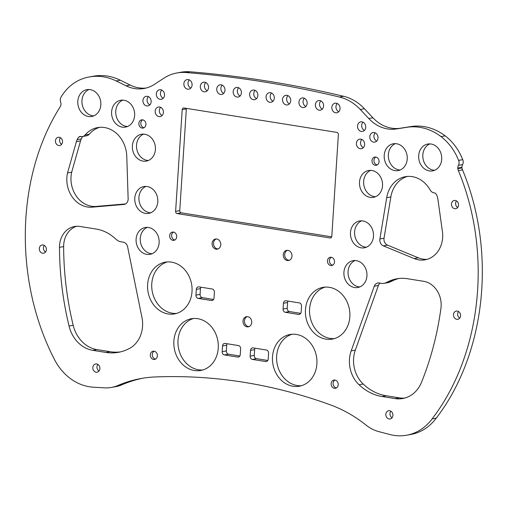 <?xml version="1.0" encoding="UTF-8"?>
<svg xmlns="http://www.w3.org/2000/svg" width="507" height="507" viewBox="0 0 507 507"><rect width="100%" height="100%" fill="white"/><g stroke="black" fill="none" stroke-linecap="round" stroke-linejoin="round"><path stroke-width="0.76" d="M216.255 238.955A5.159 4.341 -100.2 0 0 213.523 243.132A5.159 4.341 -100.2 0 0 218.061 248.962M143.082 378.171A148.405 124.88 -100.2 0 0 122.06 384.737L117.922 385.485A41.669 35.065 79.8 0 1 111.439 387.437A41.669 35.065 79.8 0 1 104.404 387.849L93.313 387.19A53.533 45.047 79.8 0 1 53.976 358.55C13.531 279.363 16.161 176.468 60.029 107.04A8.353 7.028 -100.2 0 0 60.821 105.304L60.948 104.734A5.362 4.512 -100.2 0 0 60.625 101.863A5.007 4.214 79.8 0 1 61.119 96.983L61.132 96.957A52.113 43.856 79.8 0 1 81.393 79.206A57.975 48.786 79.8 0 1 89.321 76.937A57.975 48.786 79.8 0 1 116.154 80.943L126.04 85.797A38.931 32.759 -100.2 0 0 144.064 88.491A38.931 32.759 -100.2 0 0 154.458 84.333L163.932 78.154A48.666 40.953 79.8 0 1 176.93 72.964A48.666 40.953 79.8 0 1 185.911 72.526A1362.607 1146.65 -100.2 0 1 339.481 97.033A48.666 40.953 -100.2 0 1 360.293 109.493L368.779 118.53A38.931 32.759 79.8 0 0 396.43 128.949L406.734 127.314A57.975 48.786 -100.2 0 1 441.008 136.592A52.113 43.856 -100.2 0 1 458.582 160.377L462.733 159.667A5.007 4.214 79.8 0 1 462.593 164.604L458.448 165.345A5.007 4.214 -100.2 0 0 458.594 160.415L458.582 160.377M111.439 387.437L115.577 386.689A41.669 35.065 -100.2 0 0 122.06 384.737M146.117 88.034A38.931 32.759 -100.2 0 1 130.179 85.056L120.298 80.201A57.975 48.786 -100.2 0 0 93.459 76.196L89.321 76.937M462.72 159.635A52.113 43.856 79.8 0 0 445.146 135.851A57.975 48.786 79.8 0 0 410.873 126.566L400.568 128.201A38.931 32.759 79.8 0 1 372.918 117.782L364.432 108.745A48.666 40.953 79.8 0 0 343.626 96.292A1362.607 1146.65 79.8 0 0 190.049 71.785A48.666 40.953 -100.2 0 0 181.069 72.216L176.93 72.964M117.922 385.485A148.405 124.88 -100.2 0 1 141.009 378.526A148.405 124.88 -100.2 0 1 155.567 376.935A614.871 517.419 -100.2 0 1 330.234 404.808A148.405 124.88 79.8 0 1 366.016 425.075A41.669 35.065 -100.2 0 0 378.957 431.666L389.908 434.524A53.533 45.047 -100.2 0 0 406.646 435.215L410.784 434.474A53.533 45.047 79.8 0 0 436.248 418.148C485.998 353.347 496.594 251.726 462.511 169.858A8.353 7.028 79.8 0 1 461.959 167.912L461.909 167.31A5.362 4.512 79.8 0 1 462.593 164.604M292.133 334.227A26.282 22.112 -100.2 0 0 277.082 363.525A26.282 22.112 -100.2 0 0 301.412 385.719M325.082 287.12A26.282 22.112 -100.2 0 0 310.024 316.412A26.282 22.112 -100.2 0 0 334.354 338.606M429.885 143.906A13.626 11.465 -100.2 0 0 423.047 158.748A13.626 11.465 -100.2 0 0 434.632 170.27M355.128 260.541A13.626 11.465 -100.2 0 0 348.284 275.383A13.626 11.465 -100.2 0 0 359.875 286.905M395.416 143.627A13.626 11.465 -100.2 0 0 388.577 158.469A13.626 11.465 -100.2 0 0 400.169 169.997M370.712 170.371A13.626 11.465 -100.2 0 0 363.874 185.213A13.626 11.465 -100.2 0 0 375.459 196.735M361.675 220.83A13.626 11.465 -100.2 0 0 354.83 235.673A13.626 11.465 -100.2 0 0 366.422 247.201M362.968 122.155A4.867 4.094 -100.2 0 0 364.451 130.375M380.047 283.128A5.837 4.912 -100.2 0 0 378.399 285.492L355.325 350.134A28.455 23.949 -100.2 0 0 363.196 384.021A51.733 43.532 -100.2 0 0 386.15 395.752L399.256 397.843A31.713 26.687 -100.2 0 0 404.814 398.058M398.863 278.495A43.798 36.859 -100.2 0 0 393.236 280.491L390.498 281.772A27.923 23.493 79.8 0 1 389.433 282.228A9.734 8.188 79.8 0 1 388.096 282.614L383.957 283.362A9.734 8.188 -100.2 0 0 385.295 282.976A27.923 23.493 -100.2 0 0 386.359 282.519L389.097 281.239A43.798 36.859 79.8 0 1 396.778 278.799A43.798 36.859 79.8 0 1 407.336 278.704L423.605 281.303A22.428 18.873 79.8 0 1 440.938 308.212C437.433 334.164 430.963 358.848 421.513 382.278A31.713 26.687 79.8 0 1 402.761 398.527A31.713 26.687 79.8 0 1 395.118 398.591L382.012 396.499A51.733 43.532 79.8 0 1 359.057 384.769A28.455 23.949 79.8 0 1 351.186 350.882L374.261 286.24A5.837 4.912 79.8 0 1 377.804 283.007A5.837 4.912 79.8 0 1 379.211 282.995L381.613 283.381A9.734 8.188 -100.2 0 0 383.957 283.362M375.224 132.84A4.867 4.094 -100.2 0 0 376.701 141.06M361.852 139.438A4.867 4.094 -100.2 0 0 363.329 147.651M407.425 176.423A28.468 23.956 -100.2 0 0 390.84 196.97L384.04 238.22A5.837 4.912 -100.2 0 0 387.519 245.128L418.376 257.841A26.282 22.112 -100.2 0 0 427.16 259.324M288.039 301.095A2.922 2.459 -100.2 0 0 287.583 302.527L287.216 308.288A2.922 2.459 -100.2 0 0 289.491 311.558L300.708 313.351M255.091 348.208A2.922 2.459 -100.2 0 0 254.641 349.64L254.267 355.401A2.922 2.459 -100.2 0 0 256.548 358.671L267.766 360.464M239.817 356.003L228.6 354.216A2.922 2.459 79.8 0 1 226.325 350.939L226.692 345.178A2.922 2.459 79.8 0 1 227.149 343.746M213.574 299.447L202.363 297.653A2.922 2.459 79.8 0 1 200.081 294.383L200.455 288.622A2.922 2.459 79.8 0 1 200.905 287.19M82.527 136.516A5.837 4.912 79.8 0 1 80.752 136.453A2.529 2.129 -100.2 0 0 79.979 136.421A2.529 2.129 -100.2 0 0 79.06 136.877A8.442 7.104 -100.2 0 0 77.159 139.615A33.335 28.05 -100.2 0 0 76.399 141.637L67.532 172.938A26.282 22.112 -100.2 0 0 92.001 207.167L123.854 204.46A5.837 4.912 -100.2 0 0 124.24 204.41A5.837 4.912 -100.2 0 0 128.144 198.795L126.769 156.238A28.468 23.956 -100.2 0 0 97.629 127.587A28.468 23.956 -100.2 0 0 85.1 134.995A5.837 4.912 79.8 0 1 82.527 136.516L86.672 135.768A5.837 4.912 -100.2 0 0 89.238 134.247A28.468 23.956 79.8 0 1 99.721 127.32M125.584 203.922L96.14 206.419A26.282 22.112 79.8 0 1 71.677 172.19L80.537 140.889A33.335 28.05 79.8 0 1 81.304 138.867A8.442 7.104 79.8 0 1 82.869 136.453M162.107 115.545A4.867 4.094 79.8 0 1 159.331 110.406A4.867 4.094 79.8 0 1 160.63 107.326M149.857 104.86A4.867 4.094 79.8 0 1 147.074 99.721A4.867 4.094 79.8 0 1 148.374 96.641M120.444 351.902A51.733 43.532 79.8 0 1 110.057 351.693L96.945 349.602A31.713 26.687 79.8 0 1 73.179 325.285C66.924 299.352 63.743 273.121 63.635 246.592A22.428 18.873 79.8 0 1 76.608 226.268M163.229 98.263A4.867 4.094 79.8 0 1 160.446 93.13A4.867 4.094 79.8 0 1 161.746 90.05M150.737 212.782A13.626 11.465 79.8 0 1 138.924 197.388A13.626 11.465 79.8 0 1 145.984 186.411M148.342 160.497A13.626 11.465 79.8 0 1 136.529 145.103A13.626 11.465 79.8 0 1 143.589 134.127M127.561 126.496A13.626 11.465 79.8 0 1 115.748 111.103A13.626 11.465 79.8 0 1 122.814 100.126M152.062 253.741A13.626 11.465 79.8 0 1 140.249 238.347A13.626 11.465 79.8 0 1 147.315 227.377M93.763 115.875A13.626 11.465 79.8 0 1 81.95 100.481A13.626 11.465 79.8 0 1 89.017 89.511M176.531 313.421A26.282 22.112 79.8 0 1 151.77 283.762A26.282 22.112 79.8 0 1 167.259 261.935M202.775 369.983A26.282 22.112 79.8 0 1 178.014 340.324A26.282 22.112 79.8 0 1 193.497 318.491M330.932 237.808L330.025 237.973A1.946 1.635 -100.2 0 0 331.793 236.313L338.372 134.564A1.946 1.635 -100.2 0 0 336.851 132.384L183.965 107.985A1.946 1.635 -100.2 0 0 182.197 109.639L175.612 211.394A1.946 1.635 -100.2 0 0 177.133 213.574L181.272 212.826L331.692 236.832M181.272 212.826A1.946 1.635 79.8 0 1 179.757 210.646L186.335 108.897A1.946 1.635 79.8 0 1 186.43 108.378M390.84 411.152A4.183 3.524 -100.2 0 0 392.031 417.762M456.477 200.911A4.183 3.524 -100.2 0 0 457.669 207.515M458.505 311.52A4.183 3.524 -100.2 0 0 459.697 318.123M60.453 137.714A4.183 3.524 -100.2 0 0 61.645 144.324M44.312 245.42A4.183 3.524 -100.2 0 0 45.497 252.03M97.838 364.4A4.183 3.524 -100.2 0 0 99.03 371.004M337.269 103.51A4.867 4.094 -100.2 0 0 338.746 111.73M271.505 93.015A4.867 4.094 -100.2 0 0 272.988 101.235M205.747 82.521A4.867 4.094 -100.2 0 0 207.23 90.74M222.186 85.144A4.867 4.094 -100.2 0 0 223.669 93.364M287.944 95.639A4.867 4.094 -100.2 0 0 289.427 103.859M320.83 100.887A4.867 4.094 -100.2 0 0 322.306 109.106M255.065 90.392A4.867 4.094 -100.2 0 0 256.548 98.612M189.307 79.897A4.867 4.094 -100.2 0 0 190.79 88.117M238.626 87.768A4.867 4.094 -100.2 0 0 240.109 95.988M304.384 98.263A4.867 4.094 -100.2 0 0 305.867 106.483M212.078 243.392A5.159 4.341 -100.2 0 0 217.351 249.165A5.159 4.341 -100.2 0 0 220.703 243.322A5.159 4.341 -100.2 0 0 215.519 239.012A5.159 4.341 -100.2 0 0 212.078 243.392M247.194 316.628A5.159 4.341 -100.2 0 0 244.545 322.268A5.159 4.341 -100.2 0 0 248.994 326.635M251.726 322.458A5.159 4.341 -100.2 0 0 246.459 316.685A5.159 4.341 -100.2 0 0 243.1 322.528A5.159 4.341 -100.2 0 0 248.284 326.838A5.159 4.341 -100.2 0 0 251.726 322.458M287.444 250.312A5.159 4.341 -100.2 0 0 284.795 255.959A5.159 4.341 -100.2 0 0 289.243 260.319M291.975 256.143A5.159 4.341 79.8 0 1 288.534 260.528A5.159 4.341 79.8 0 1 283.35 256.219A5.159 4.341 79.8 0 1 286.702 250.369A5.159 4.341 79.8 0 1 291.975 256.143M330.025 237.973L177.133 213.574M307.166 103.403A4.867 4.094 79.8 0 1 303.921 107.535A4.867 4.094 79.8 0 1 299.029 103.472A4.867 4.094 79.8 0 1 302.197 97.952A4.867 4.094 79.8 0 1 307.166 103.403M241.408 92.908A4.867 4.094 79.8 0 1 238.163 97.04A4.867 4.094 79.8 0 1 233.271 92.977A4.867 4.094 79.8 0 1 236.433 87.464A4.867 4.094 79.8 0 1 241.408 92.908M192.09 85.037A4.867 4.094 79.8 0 1 188.845 89.169A4.867 4.094 79.8 0 1 183.952 85.106A4.867 4.094 79.8 0 1 187.115 79.593A4.867 4.094 79.8 0 1 192.09 85.037M257.848 95.531A4.867 4.094 79.8 0 1 254.603 99.664A4.867 4.094 79.8 0 1 249.71 95.601A4.867 4.094 79.8 0 1 252.873 90.088A4.867 4.094 79.8 0 1 257.848 95.531M323.605 106.026A4.867 4.094 79.8 0 1 320.361 110.158A4.867 4.094 79.8 0 1 315.468 106.096A4.867 4.094 79.8 0 1 318.637 100.576A4.867 4.094 79.8 0 1 323.605 106.026M290.726 100.779A4.867 4.094 79.8 0 1 287.482 104.911A4.867 4.094 79.8 0 1 282.589 100.849A4.867 4.094 79.8 0 1 285.758 95.329A4.867 4.094 79.8 0 1 290.726 100.779M224.969 90.284A4.867 4.094 79.8 0 1 221.724 94.416A4.867 4.094 79.8 0 1 216.831 90.354A4.867 4.094 79.8 0 1 219.994 84.84A4.867 4.094 79.8 0 1 224.969 90.284M208.529 87.66A4.867 4.094 79.8 0 1 205.284 91.792A4.867 4.094 79.8 0 1 200.392 87.73A4.867 4.094 79.8 0 1 203.554 82.216A4.867 4.094 79.8 0 1 208.529 87.66M274.287 98.155A4.867 4.094 79.8 0 1 271.042 102.287A4.867 4.094 79.8 0 1 266.15 98.225A4.867 4.094 79.8 0 1 269.318 92.705A4.867 4.094 79.8 0 1 274.287 98.155M340.045 108.644A4.867 4.094 79.8 0 1 336.8 112.782A4.867 4.094 79.8 0 1 331.908 108.72A4.867 4.094 79.8 0 1 335.076 103.2A4.867 4.094 79.8 0 1 340.045 108.644M99.898 368.64A4.183 3.524 79.8 0 1 97.103 372.195A4.183 3.524 79.8 0 1 92.895 368.697A4.183 3.524 79.8 0 1 95.62 363.956A4.183 3.524 79.8 0 1 99.898 368.64M46.371 249.666A4.183 3.524 79.8 0 1 43.577 253.215A4.183 3.524 79.8 0 1 39.369 249.723A4.183 3.524 79.8 0 1 42.094 244.982A4.183 3.524 79.8 0 1 46.371 249.666M62.513 141.954A4.183 3.524 79.8 0 1 59.725 145.509A4.183 3.524 79.8 0 1 55.517 142.017A4.183 3.524 79.8 0 1 58.235 137.27A4.183 3.524 79.8 0 1 62.513 141.954M460.565 315.76A4.183 3.524 79.8 0 1 457.77 319.315A4.183 3.524 79.8 0 1 453.562 315.817A4.183 3.524 79.8 0 1 456.287 311.076A4.183 3.524 79.8 0 1 460.565 315.76M458.537 205.151A4.183 3.524 79.8 0 1 455.742 208.707A4.183 3.524 79.8 0 1 451.534 205.215A4.183 3.524 79.8 0 1 454.259 200.468A4.183 3.524 79.8 0 1 458.537 205.151M392.9 415.391A4.183 3.524 79.8 0 1 390.105 418.947A4.183 3.524 79.8 0 1 385.897 415.455A4.183 3.524 79.8 0 1 388.622 410.708A4.183 3.524 79.8 0 1 392.9 415.391M240.267 354.57L240.641 348.81A2.922 2.459 -100.2 0 0 238.36 345.54L225.209 343.442A2.922 2.459 -100.2 0 0 224.506 343.448A2.922 2.459 -100.2 0 0 222.554 345.926L222.18 351.687A2.922 2.459 -100.2 0 0 224.462 354.957L237.612 357.055A2.922 2.459 -100.2 0 0 238.315 357.048A2.922 2.459 -100.2 0 0 240.267 354.57M212.122 288.984L198.966 286.886A2.922 2.459 -100.2 0 0 198.262 286.886A2.922 2.459 -100.2 0 0 196.317 289.37L195.943 295.131A2.922 2.459 -100.2 0 0 198.224 298.401L211.375 300.499A2.922 2.459 -100.2 0 0 212.078 300.493A2.922 2.459 -100.2 0 0 214.03 298.015L214.398 292.254A2.922 2.459 -100.2 0 0 212.122 288.984M144.077 127.739A4.183 3.524 79.8 0 1 140.813 123.049A4.183 3.524 79.8 0 1 142.657 119.836M138.848 123.397A4.183 3.524 -100.2 0 0 143.126 128.081A4.183 3.524 -100.2 0 0 145.851 123.34A4.183 3.524 -100.2 0 0 141.643 119.848A4.183 3.524 -100.2 0 0 138.848 123.397M155.541 359.102A4.183 3.524 79.8 0 1 152.284 354.412A4.183 3.524 79.8 0 1 154.122 351.199M150.313 354.761A4.183 3.524 -100.2 0 0 154.591 359.444A4.183 3.524 -100.2 0 0 157.316 354.704A4.183 3.524 -100.2 0 0 153.108 351.212A4.183 3.524 -100.2 0 0 150.313 354.761M174.871 239.988A4.183 3.524 79.8 0 1 171.613 235.299A4.183 3.524 79.8 0 1 173.451 232.092M169.642 235.654A4.183 3.524 -100.2 0 0 173.92 240.337A4.183 3.524 -100.2 0 0 176.645 235.59A4.183 3.524 -100.2 0 0 172.437 232.098A4.183 3.524 -100.2 0 0 169.642 235.654M173.869 341.065A26.282 22.112 -100.2 0 0 200.721 370.471A26.282 22.112 -100.2 0 0 217.826 340.685A26.282 22.112 -100.2 0 0 191.405 318.745A26.282 22.112 -100.2 0 0 173.869 341.065M147.632 284.509A26.282 22.112 -100.2 0 0 174.484 313.915A26.282 22.112 -100.2 0 0 191.589 284.129A26.282 22.112 -100.2 0 0 165.168 262.189A26.282 22.112 -100.2 0 0 147.632 284.509M155.186 111.153A4.867 4.094 -100.2 0 0 160.161 116.597A4.867 4.094 -100.2 0 0 163.33 111.084A4.867 4.094 -100.2 0 0 158.438 107.015A4.867 4.094 -100.2 0 0 155.186 111.153M142.936 100.468A4.867 4.094 -100.2 0 0 147.905 105.912A4.867 4.094 -100.2 0 0 151.073 100.399A4.867 4.094 -100.2 0 0 146.181 96.336A4.867 4.094 -100.2 0 0 142.936 100.468M92.806 350.35L105.912 352.441A51.733 43.532 -100.2 0 0 118.385 352.333A51.733 43.532 -100.2 0 0 129.9 348.201A28.455 23.949 -100.2 0 0 141.947 317.49L127.625 246.877A5.837 4.912 -100.2 0 0 123.188 242.143L120.786 241.757A9.734 8.188 79.8 0 1 117.231 240.198A27.923 23.493 79.8 0 1 116.249 239.412L113.726 237.295A43.798 36.859 -100.2 0 0 96.184 229.056L79.916 226.458A22.428 18.873 -100.2 0 0 74.51 226.502A22.428 18.873 -100.2 0 0 59.49 247.34C59.604 273.869 62.786 300.1 69.034 326.026A31.713 26.687 -100.2 0 0 92.806 350.35L96.945 349.602M156.308 93.871A4.867 4.094 -100.2 0 0 161.277 99.321A4.867 4.094 -100.2 0 0 164.445 93.801A4.867 4.094 -100.2 0 0 159.553 89.739A4.867 4.094 -100.2 0 0 156.308 93.871M134.786 198.136A13.626 11.465 -100.2 0 0 148.709 213.377A13.626 11.465 -100.2 0 0 157.576 197.939A13.626 11.465 -100.2 0 0 143.874 186.557A13.626 11.465 -100.2 0 0 134.786 198.136M132.39 145.851A13.626 11.465 -100.2 0 0 146.314 161.093A13.626 11.465 -100.2 0 0 155.18 145.655A13.626 11.465 -100.2 0 0 141.478 134.273A13.626 11.465 -100.2 0 0 132.39 145.851M111.61 111.851A13.626 11.465 -100.2 0 0 125.533 127.092A13.626 11.465 -100.2 0 0 134.406 111.654A13.626 11.465 -100.2 0 0 120.704 100.272A13.626 11.465 -100.2 0 0 111.61 111.851M136.11 239.095A13.626 11.465 -100.2 0 0 150.034 254.343A13.626 11.465 -100.2 0 0 158.906 238.898A13.626 11.465 -100.2 0 0 145.205 227.523A13.626 11.465 -100.2 0 0 136.11 239.095M77.812 101.229A13.626 11.465 -100.2 0 0 91.735 116.477A13.626 11.465 -100.2 0 0 100.601 101.032A13.626 11.465 -100.2 0 0 86.906 89.657A13.626 11.465 -100.2 0 0 77.812 101.229M250.128 356.142L250.502 350.388A2.922 2.459 79.8 0 1 252.448 347.903A2.922 2.459 79.8 0 1 253.158 347.897L266.308 350.001A2.922 2.459 79.8 0 1 268.583 353.271L268.216 359.032A2.922 2.459 79.8 0 1 266.264 361.51A2.922 2.459 79.8 0 1 265.56 361.516L252.41 359.419A2.922 2.459 79.8 0 1 250.128 356.142L254.267 355.401M286.1 300.784L299.25 302.888A2.922 2.459 79.8 0 1 301.532 306.158L301.158 311.919A2.922 2.459 79.8 0 1 299.206 314.397A2.922 2.459 79.8 0 1 298.503 314.403L285.352 312.306A2.922 2.459 79.8 0 1 283.071 309.036L283.445 303.275A2.922 2.459 79.8 0 1 285.397 300.79A2.922 2.459 79.8 0 1 286.1 300.784M375.807 157.043A4.183 3.524 -100.2 0 0 374.033 161.441A4.183 3.524 -100.2 0 0 377.227 164.94M379.071 161.733A4.183 3.524 79.8 0 1 376.276 165.288A4.183 3.524 79.8 0 1 372.068 161.796A4.183 3.524 79.8 0 1 374.793 157.05A4.183 3.524 79.8 0 1 379.071 161.733M334.956 380.06A4.183 3.524 -100.2 0 0 333.188 384.458A4.183 3.524 -100.2 0 0 336.382 387.956M338.22 384.75A4.183 3.524 79.8 0 1 335.425 388.305A4.183 3.524 79.8 0 1 331.217 384.807A4.183 3.524 79.8 0 1 333.942 380.066A4.183 3.524 79.8 0 1 338.22 384.75M331.267 257.277A4.183 3.524 -100.2 0 0 329.499 261.669A4.183 3.524 -100.2 0 0 332.693 265.174M334.531 261.967A4.183 3.524 79.8 0 1 331.743 265.522A4.183 3.524 79.8 0 1 327.535 262.024A4.183 3.524 79.8 0 1 330.26 257.283A4.183 3.524 79.8 0 1 334.531 261.967M316.894 363.893A26.282 22.112 79.8 0 1 299.364 386.214A26.282 22.112 79.8 0 1 272.937 364.267A26.282 22.112 79.8 0 1 290.042 334.487A26.282 22.112 79.8 0 1 316.894 363.893M349.843 316.78A26.282 22.112 79.8 0 1 332.307 339.101A26.282 22.112 79.8 0 1 305.886 317.154A26.282 22.112 79.8 0 1 322.991 287.374A26.282 22.112 79.8 0 1 349.843 316.78M379.901 238.968L386.702 197.717A28.468 23.956 79.8 0 1 405.334 176.69A28.468 23.956 79.8 0 1 430.234 190.068A5.837 4.912 -100.2 0 0 434.309 192.869A2.529 2.129 79.8 0 1 435.912 193.826A8.442 7.104 79.8 0 1 437.421 197.103A33.335 28.05 79.8 0 1 437.909 199.327L442.586 232.783A26.282 22.112 79.8 0 1 425.107 259.818A26.282 22.112 79.8 0 1 414.238 258.589L383.381 245.876A5.837 4.912 79.8 0 1 379.901 238.968L384.04 238.22M364.628 144.571A4.867 4.094 79.8 0 1 361.383 148.709A4.867 4.094 79.8 0 1 356.491 144.641A4.867 4.094 79.8 0 1 359.659 139.127A4.867 4.094 79.8 0 1 364.628 144.571M378 137.98A4.867 4.094 79.8 0 1 374.755 142.112A4.867 4.094 79.8 0 1 369.863 138.05A4.867 4.094 79.8 0 1 373.032 132.536A4.867 4.094 79.8 0 1 378 137.98M365.75 127.295A4.867 4.094 79.8 0 1 362.499 131.427A4.867 4.094 79.8 0 1 357.606 127.365A4.867 4.094 79.8 0 1 360.775 121.851A4.867 4.094 79.8 0 1 365.75 127.295M373.482 236.224A13.626 11.465 79.8 0 1 364.394 247.796A13.626 11.465 79.8 0 1 350.692 236.42A13.626 11.465 79.8 0 1 359.558 220.976A13.626 11.465 79.8 0 1 373.482 236.224M382.525 185.765A13.626 11.465 79.8 0 1 373.431 197.337A13.626 11.465 79.8 0 1 359.729 185.961A13.626 11.465 79.8 0 1 368.602 170.517A13.626 11.465 79.8 0 1 382.525 185.765M407.229 159.021A13.626 11.465 79.8 0 1 398.134 170.593A13.626 11.465 79.8 0 1 384.439 159.217A13.626 11.465 79.8 0 1 393.305 143.773A13.626 11.465 79.8 0 1 407.229 159.021M366.941 275.928A13.626 11.465 79.8 0 1 357.847 287.501A13.626 11.465 79.8 0 1 344.145 276.125A13.626 11.465 79.8 0 1 353.018 260.68A13.626 11.465 79.8 0 1 366.941 275.928M441.698 159.293A13.626 11.465 79.8 0 1 432.604 170.872A13.626 11.465 79.8 0 1 418.902 159.49A13.626 11.465 79.8 0 1 427.775 144.051A13.626 11.465 79.8 0 1 441.698 159.293M406.646 435.215A53.533 45.047 -100.2 0 0 432.11 418.896C481.859 354.095 492.455 252.473 458.372 170.606A8.353 7.028 79.8 0 1 457.821 168.66L457.77 168.058A5.362 4.512 79.8 0 1 458.448 165.345M179.757 210.646L175.612 211.394M182.197 109.639L186.335 108.897M226.692 345.178L222.554 345.926M226.325 350.939L222.18 351.687M228.6 354.216L224.462 354.957M238.981 356.814L237.612 357.055M200.455 288.622L196.317 289.37M200.081 294.383L195.943 295.131M202.363 297.653L198.224 298.401M212.737 300.252L211.375 300.499M124.614 204.321L123.854 204.46M96.14 206.419L92.001 207.167M71.677 172.19L67.532 172.938M80.537 140.889L76.399 141.637M81.304 138.867L77.159 139.615M81.076 136.516L79.06 136.877M89.238 134.247L85.1 134.995M110.057 351.693L105.912 352.441M73.179 325.285L69.034 326.026M63.635 246.592L59.49 247.34M190.049 71.785L185.911 72.526M130.179 85.056L126.04 85.797M120.298 80.201L116.154 80.943M254.641 349.64L250.502 350.388M266.929 361.269L265.56 361.516M256.548 358.671L252.41 359.419M299.871 314.156L298.503 314.403M289.491 311.558L285.352 312.306M287.216 308.288L283.071 309.036M287.583 302.527L283.445 303.275M390.84 196.97L386.702 197.717M387.519 245.128L383.381 245.876M418.376 257.841L414.238 258.589M386.15 395.752L382.012 396.499M399.256 397.843L395.118 398.591M393.236 280.491L389.097 281.239M390.498 281.772L386.359 282.519M389.433 282.228L385.295 282.976M378.399 285.492L374.261 286.24M355.325 350.134L351.186 350.882M363.196 384.021L359.057 384.769M343.626 96.292L339.481 97.033M364.432 108.745L360.293 109.493M372.918 117.782L368.779 118.53M400.568 128.201L396.43 128.949M410.873 126.566L406.734 127.314M445.146 135.851L441.008 136.592M462.733 159.667L458.594 160.415M461.909 167.31L457.77 168.058M461.959 167.912L457.821 168.66M462.511 169.858L458.372 170.606M436.248 418.148L432.11 418.896"/></g></svg>
